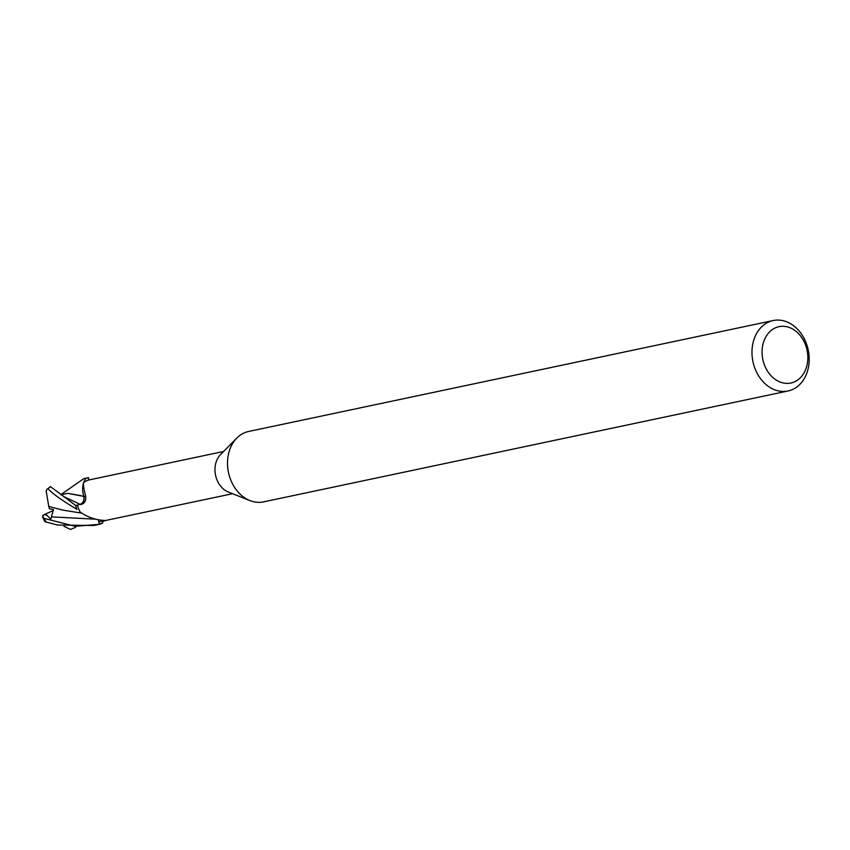 <?xml version="1.0" encoding="UTF-8"?>
<svg xmlns="http://www.w3.org/2000/svg" width="850" height="850" viewBox="0 0 850 850"><rect width="100%" height="100%" fill="white"/><g stroke="black" fill="none" stroke-linecap="round" stroke-linejoin="round"><path stroke-width="1.27" d="M83.746 482.545L85.425 478.848A23.874 18.732 -101.9 0 1 85.999 478.582A23.874 18.732 -101.9 0 1 88.464 477.732L83.948 478.55L85.425 478.848A23.874 18.732 -101.9 0 1 85.999 478.582A23.874 18.732 -101.9 0 1 88.464 477.732L88.995 479.942M99.429 524.312A23.991 18.828 -101.9 0 0 101.894 523.451A23.991 18.828 -101.9 0 0 102.319 523.26L102.425 523.069A23.874 18.732 -101.9 0 1 101.851 523.345A23.874 18.732 -101.9 0 1 99.397 524.195L98.313 519.871L99.429 524.312L75.246 526.32L44.211 518.426L42.5 516.959L43.743 514.994M223.624 451.467L88.804 479.995A21.59 16.947 -101.9 0 0 86.764 480.717A21.59 16.947 -101.9 0 0 83.757 482.545A21.59 16.947 -101.9 0 0 83.608 482.662C83.215 485.191 83.906 489.696 85.669 496.177C86.211 500.746 84.649 503.508 80.973 504.475L80.229 504.592A349.849 14.748 -167.4 0 0 80.973 504.475M788.035 390.979L263.564 501.872A35.987 28.241 -101.9 0 1 249.996 500.608A35.987 28.241 -101.9 0 1 228.491 472.504A35.987 28.241 -101.9 0 1 236.778 438.111A35.987 28.241 -101.9 0 1 244.173 432.926A35.987 28.241 -101.9 0 1 248.678 431.46L773.139 320.556A35.987 28.241 -101.9 0 1 807.5 347.002A35.987 28.241 -101.9 0 1 792.54 389.513A35.987 28.241 -101.9 0 1 788.035 390.979A35.987 28.241 -101.9 0 1 753.674 364.533A35.987 28.241 -101.9 0 1 768.644 322.033A35.987 28.241 -101.9 0 1 773.139 320.556M775.391 327.856A28.794 22.589 -101.9 0 1 805.758 345.536A28.794 22.589 -101.9 0 1 794.516 381.841A28.794 22.589 -101.9 0 1 764.15 364.151A28.794 22.589 -101.9 0 1 775.391 327.856M98.568 519.913L99.057 521.932L102.436 521.22C106.293 520.71 106.207 520.402 102.191 520.296C106.207 520.402 106.293 520.71 102.436 521.22A349.849 258.538 109.5 0 0 100.906 520.211M80.102 511.891L80.091 511.881A21.59 16.947 -101.9 0 0 80.208 512.082C86.998 516.768 94.318 519.509 102.191 520.296M105.283 520.551L232.549 493.723M98.366 519.881L99.397 524.195A23.874 18.732 -101.9 0 0 101.851 523.345A23.874 18.732 -101.9 0 0 102.425 523.069L103.488 520.997M80.229 504.592A6.896 5.408 -101.9 0 0 83.938 497.016A6.896 5.408 78.1 0 0 83.821 496.506A352.038 14.843 -167.4 0 0 85.669 496.177M83.821 496.506A19.082 14.981 -101.9 0 1 83.608 482.662M76.957 509.426A23.874 18.732 -101.9 0 1 75.756 505.516L50.49 486.636L47.982 488.601C52.318 493.531 61.922 500.416 76.797 509.256L76.957 509.426A23.874 18.732 -101.9 0 1 75.756 505.516L80.166 504.369C83.257 503.147 84.458 500.459 83.789 496.304M80.091 511.881A21.59 16.947 -101.9 0 1 77.541 505.304M85.425 478.848L83.757 482.545M80.187 504.337L80.123 504.348C83.183 503.126 84.384 500.438 83.736 496.283M83.757 496.368L83.109 493.765L83.789 496.379M249.996 500.608L228.459 492.097A21.59 16.947 -101.9 0 1 215.56 475.246A21.59 16.947 -101.9 0 1 220.532 454.601L236.778 438.111M85.542 478.667A23.991 18.828 -101.9 0 1 85.967 478.465A23.991 18.828 -101.9 0 1 88.432 477.615M60.764 494.7L83.948 478.55M42.883 515.398L45.507 514.016L50.83 519.084L53.454 509.554L49.438 508.778L48.79 506.441L62.868 510.106L82.152 513.23M48.769 506.441L46.144 490.832L47.419 488.782M63.729 493.946L61.03 494.806L67.639 493.351L83.81 496.389M67.628 493.351L80.952 495.624M75.576 527.34L70.454 529.444L63.92 526.267M57.354 525.013L44.933 521.677L57.354 525.013L93.882 525.491L98.154 524.588M76.797 509.256A23.991 18.828 -101.9 0 1 75.661 505.538M45.507 514.016L53.412 510.499M63.442 496.4L80.155 504.369M44.551 514.611L45.953 515.1M51.839 516.885L95.115 519.159M63.463 496.421L55.856 490.588M47.982 488.601A23.991 18.828 -101.9 0 1 50.49 486.636M46.049 521.762A23.991 18.828 -101.9 0 1 44.211 518.426M42.5 516.959L44.933 521.677"/></g></svg>
